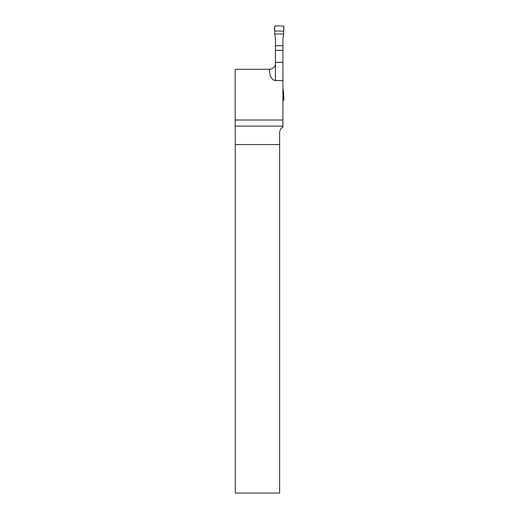 <?xml version="1.0" encoding="UTF-8"?>
<svg xmlns="http://www.w3.org/2000/svg" width="519" height="519" viewBox="0 0 519 519"><rect width="100%" height="100%" fill="white"/><g stroke="black" fill="none" stroke-linecap="round" stroke-linejoin="round"><path stroke-width="0.78" d="M235.146 120.012L235.269 144.567L279.644 144.567L279.644 132.507C279.838 129.932 280.928 128.154 282.913 127.181L282.913 120.012L235.146 120.012L235.146 69.299L269.458 69.299C269.16 69.877 275.738 68.287 275.44 63.318L275.44 50.349L282.913 50.349L282.913 80.529L275.44 80.529A10.425 5.981 90 0 1 269.458 70.104L269.458 69.299A5.981 5.981 0 0 0 270.139 69.261M282.913 120.012L282.913 80.529M235.269 144.567L235.269 493.05L279.644 493.05L279.644 144.567M275.44 62.384L282.913 62.384M283.614 31.056L274.733 31.056L274.493 26.696L275.239 25.95L283.108 25.95L283.854 26.696L283.614 31.056L274.733 31.056C274.24 29.012 274.408 27.312 275.239 25.95L283.108 25.95C283.938 27.312 284.114 29.012 283.614 31.056L283.536 35.247L282.913 38.302L282.913 45.75L275.44 45.75L275.44 50.349M275.44 45.75L275.44 38.302L274.811 35.247L274.733 31.056M282.913 50.349L282.913 45.75M282.913 88.334L283.595 92.648L282.913 92.648M283.595 92.648L283.854 99.94L282.913 100.686M283.595 33.988L274.759 33.988M283.614 95.58L282.913 95.58M282.913 126.123L235.243 126.123M275.44 63.318L275.44 80.529"/></g></svg>
